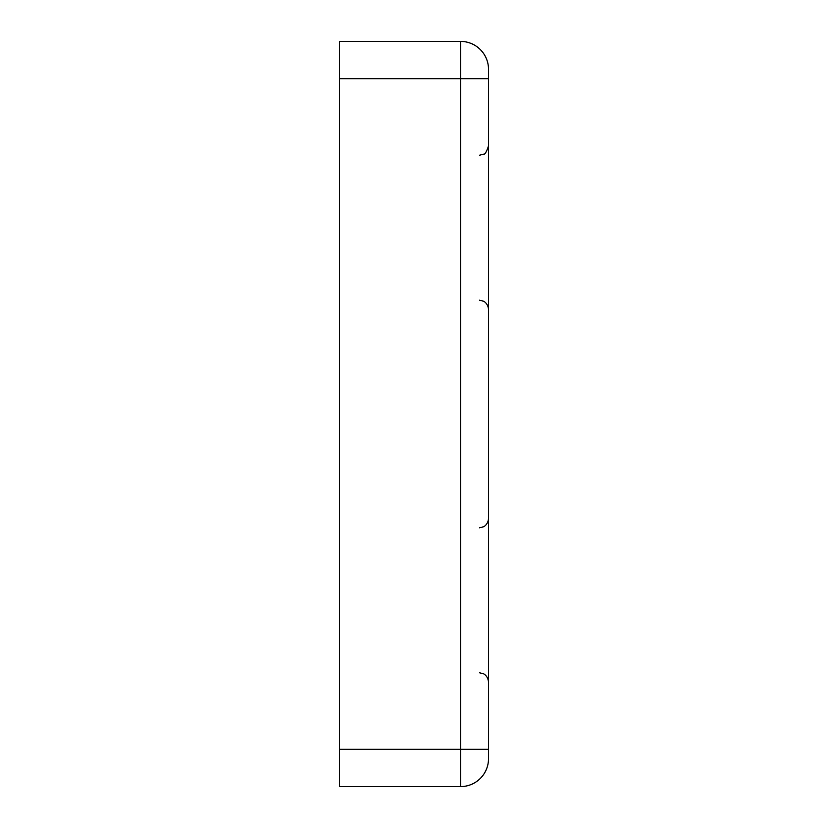 <?xml version="1.0" encoding="UTF-8"?>
<svg xmlns="http://www.w3.org/2000/svg" width="828" height="828" viewBox="0 0 828 828"><rect width="100%" height="100%" fill="white"/><g stroke="black" fill="none" stroke-linecap="round" stroke-linejoin="round"><path stroke-width="1.24" d="M339.48 78.66L339.48 41.4L460.575 41.4A27.945 27.945 0 0 1 488.52 69.345L488.52 758.655A27.945 27.945 0 0 1 460.575 786.6L339.48 786.6L339.48 749.34L460.575 749.34L460.575 78.66L339.48 78.66L339.48 749.34M460.575 786.6L460.575 749.34L488.52 749.34M488.52 78.66L460.575 78.66L460.575 41.4M479.526 672.781L483.386 673.764C483.159 673.526 487.92 675.472 488.52 682.096M479.526 300.181L483.511 301.226C483.304 300.926 488.106 303.276 488.52 309.496M479.526 155.219L483.511 154.174C484.835 154.743 486.512 151.99 488.52 145.904M479.526 527.819L483.511 526.774C483.304 527.074 488.106 524.724 488.52 518.504"/></g></svg>
